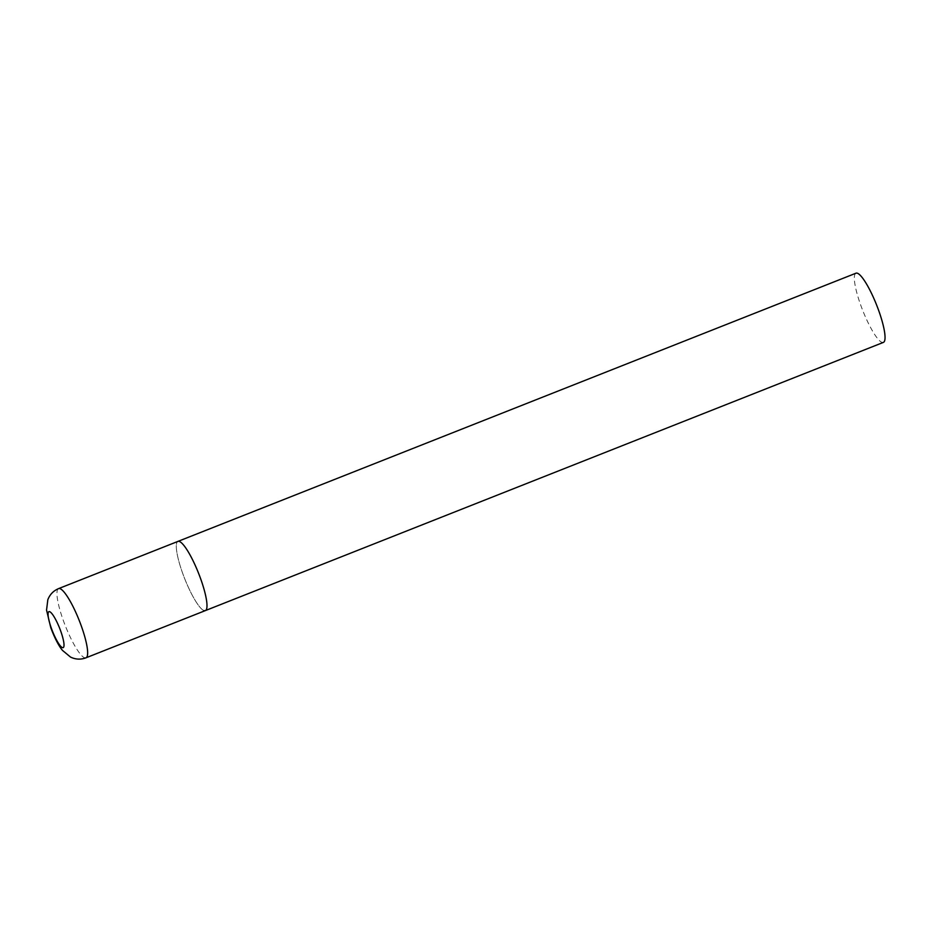 <?xml version="1.0" encoding="UTF-8"?>
<svg xmlns="http://www.w3.org/2000/svg" width="931" height="931" viewBox="0 0 931 931"><rect width="100%" height="100%" fill="white"/><g stroke="black" fill="none" stroke-linecap="round" stroke-linejoin="round"><path stroke-width="0.7" stroke-dasharray="4.66 3.49" d="M204.029 610.596A37.217 7.448 68.4 0 1 183.628 575.917A37.217 7.448 68.4 0 1 177.961 541.4A37.217 7.448 -111.6 0 0 182.592 573.1A37.217 7.448 -111.6 0 0 205.332 610.608M883.379 342.399A37.217 7.448 68.4 0 1 882.076 342.387A37.217 7.448 68.4 0 1 861.675 307.719A37.217 7.448 68.4 0 1 856.008 273.19M58.618 588.601A37.217 7.448 -111.6 0 0 63.25 620.302A37.217 7.448 -111.6 0 0 85.989 657.81"/><path stroke-width="1.4" d="M205.332 610.608L883.379 342.399A37.217 7.448 68.4 0 0 877.712 307.87A37.217 7.448 68.4 0 0 857.311 273.202A37.217 7.448 68.4 0 0 856.008 273.19L58.618 588.601A37.217 7.448 -111.6 0 1 81.358 626.109A37.217 7.448 -111.6 0 1 85.989 657.81L205.332 610.608A37.217 7.448 -111.6 0 0 200.7 578.907A37.217 7.448 -111.6 0 0 177.961 541.4A37.217 7.448 68.4 0 1 179.252 541.411A37.217 7.448 68.4 0 1 199.653 576.08A37.217 7.448 68.4 0 1 205.332 610.608A37.217 7.448 68.4 0 1 204.029 610.596M51.321 628.134A19.353 3.875 -111.6 0 0 62.47 647.627A19.353 3.875 -111.6 0 0 60.736 631.148A19.353 3.875 -111.6 0 0 49.587 611.655A19.353 3.875 -111.6 0 0 51.321 628.134M85.989 657.81C80.741 659.765 75.574 659.52 70.512 657.065L62.517 650.42C60.189 647.755 55.709 640.912 50.786 627.715L46.55 610.049L47.83 599.739C49.855 594.478 53.451 590.778 58.618 588.601"/></g></svg>
